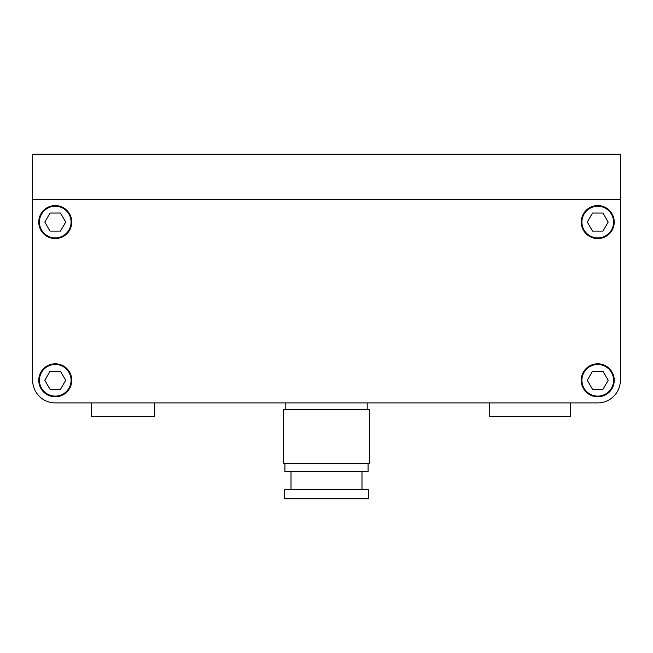 <?xml version="1.0" encoding="UTF-8"?>
<svg xmlns="http://www.w3.org/2000/svg" width="653" height="653" viewBox="0 0 653 653"><rect width="100%" height="100%" fill="white"/><g stroke="black" fill="none" stroke-linecap="round" stroke-linejoin="round"><path stroke-width="0.98" d="M50.036 371.255L44.812 380.299L50.036 389.335L60.476 389.335L65.692 380.299L60.476 371.255L50.036 371.255M39.433 380.299A15.819 15.819 0 0 0 55.252 396.118A15.819 15.819 0 0 0 71.079 380.299A15.819 15.819 0 0 0 55.252 364.472A15.819 15.819 0 0 0 39.433 380.299M60.476 231.113L65.692 222.069L60.476 213.025L50.036 213.025L44.812 222.069L50.036 231.113L60.476 231.113M39.433 222.069A15.819 15.819 0 0 0 55.252 237.896A15.819 15.819 0 0 0 71.079 222.069A15.819 15.819 0 0 0 55.252 206.25A15.819 15.819 0 0 0 39.433 222.069M602.964 231.113L608.188 222.069L602.964 213.025L592.524 213.025L587.308 222.069L592.524 231.113L602.964 231.113M581.921 222.069A15.819 15.819 0 0 0 597.748 237.896A15.819 15.819 0 0 0 613.567 222.069A15.819 15.819 0 0 0 597.748 206.25A15.819 15.819 0 0 0 581.921 222.069M592.524 371.255L587.308 380.299L592.524 389.335L602.964 389.335L608.188 380.299L602.964 371.255L592.524 371.255M581.921 380.299A15.819 15.819 0 0 0 597.748 396.118A15.819 15.819 0 0 0 613.567 380.299A15.819 15.819 0 0 0 597.748 364.472A15.819 15.819 0 0 0 581.921 380.299M570.624 402.901L597.748 402.901L570.624 402.901L570.624 416.467L489.244 416.467L489.244 402.901L154.712 402.901L154.712 416.467L91.42 416.467L91.42 402.901L55.252 402.901L91.42 402.901M32.65 312.036L32.65 380.299A22.602 22.602 0 0 0 55.252 402.901L597.748 402.901A22.602 22.602 0 0 0 620.35 380.299L620.35 312.036M581.243 222.069A16.505 16.505 0 0 0 597.748 238.574A16.505 16.505 0 0 0 614.244 222.069A16.505 16.505 0 0 0 597.748 205.573A16.505 16.505 0 0 0 581.243 222.069M38.756 222.069A16.505 16.505 0 0 0 55.252 238.574A16.505 16.505 0 0 0 71.757 222.069A16.505 16.505 0 0 0 55.252 205.573A16.505 16.505 0 0 0 38.756 222.069M38.756 380.299A16.505 16.505 0 0 0 55.252 396.795A16.505 16.505 0 0 0 71.757 380.299A16.505 16.505 0 0 0 55.252 363.794A16.505 16.505 0 0 0 38.756 380.299M581.243 380.299A16.505 16.505 0 0 0 597.748 396.795A16.505 16.505 0 0 0 614.244 380.299A16.505 16.505 0 0 0 597.748 363.794A16.505 16.505 0 0 0 581.243 380.299M32.65 369.671L32.65 199.467L620.35 199.467L620.35 380.299M32.65 154.255L32.65 199.467L620.35 199.467L620.35 154.255L32.65 154.255M368.316 489.701L284.684 489.701L284.684 498.745L368.316 498.745L368.316 489.701M291.009 471.613L291.009 489.701M361.991 471.613L361.991 489.701M284.912 463.483L284.912 471.613L368.088 471.613L368.088 463.483M369.451 409.684L283.549 409.684L283.549 463.483L369.451 463.483L369.451 409.684M285.81 402.901L285.81 409.684M367.19 402.901L367.19 409.684M32.65 267.73L32.65 322.207"/></g></svg>
